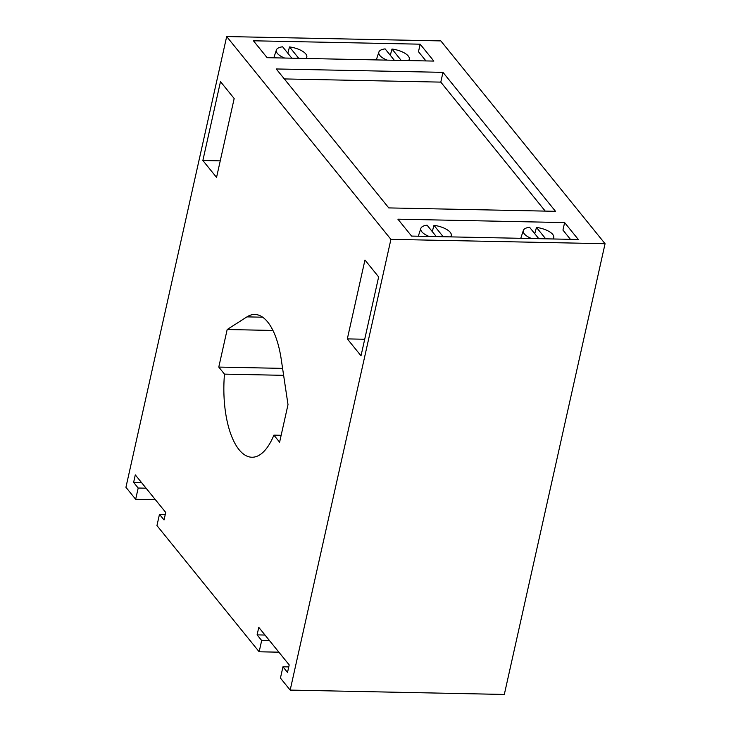 <?xml version="1.0" encoding="UTF-8"?>
<svg xmlns="http://www.w3.org/2000/svg" width="731" height="731" viewBox="0 0 731 731"><rect width="100%" height="100%" fill="white"/><g stroke="black" fill="none" stroke-linecap="round" stroke-linejoin="round"><path stroke-width="1.1" d="M220.241 160.857L202.862 160.5L220.488 81.625L234.176 98.521L216.55 177.405L202.862 160.5M364.714 339.248L347.326 338.892L364.961 260.017L378.64 276.921L361.013 355.796L347.326 338.892M226.683 36.55L390.921 239.357L290.17 690.091L280.439 678.066L282.961 666.8L287.521 672.438L289.202 664.918L258.783 627.362L257.102 634.873L261.671 640.511L259.149 651.778L156.955 525.589L159.477 514.322L164.036 519.951L165.718 512.44L135.299 474.885L133.627 482.396L138.186 488.034L135.664 499.3L125.933 487.285L226.683 36.55L440.83 40.909L605.067 243.715L390.921 239.357M578.312 239.485L564.624 222.58L397.902 219.181L411.59 236.086L578.312 239.485M433.849 61.084L420.161 44.189L253.438 40.79L267.126 57.685L433.849 61.084M555.505 211.314L442.977 72.351L276.245 68.961L388.773 207.915L555.505 211.314M155.401 499.702L135.664 499.3M605.067 243.715L504.317 694.45L290.17 690.091M288.754 666.919L282.961 666.8M264.997 635.038L257.102 634.873M269.556 640.676L261.671 640.511M278.876 652.18L259.149 651.778M165.27 514.441L159.477 514.322M141.512 482.561L133.627 482.396M146.081 488.189L138.186 488.034M218.779 367.081L227.177 329.517L246.941 316.879A71.4 29.505 91.2 0 1 254.845 314.467A71.4 29.505 91.2 0 1 281.216 359.204L288.005 404.627L279.607 442.191L273.897 435.146A71.4 29.505 91.2 0 1 251.939 457.24A71.4 29.505 91.2 0 1 224.481 374.126L218.779 367.081L282.586 368.378M272.937 330.449L227.177 329.517M283.619 375.332L224.481 374.126M281.152 435.292L273.897 435.146M570.427 239.32L562.952 230.091L564.624 222.58M425.954 60.929L418.479 51.7L420.161 44.189M442.977 72.351L440.793 82.119L284.322 78.93M545.244 211.104L440.793 82.119M429.079 236.442A15.625 6.259 -167.4 0 1 420.846 228.401A15.625 6.259 -167.4 0 1 427.096 225.194L436.325 236.588M443.205 236.725L433.976 225.34A15.625 6.259 -167.4 0 1 451.319 235.218A15.625 6.259 -167.4 0 1 450.442 236.871M433.976 225.34L432.396 231.151M531.565 238.525A15.625 6.259 -167.4 0 1 523.323 230.493A15.625 6.259 -167.4 0 1 529.582 227.286L538.802 238.671M545.692 238.818L536.463 227.423A15.625 6.259 -167.4 0 1 553.796 237.301A15.625 6.259 -167.4 0 1 552.928 238.964M536.463 227.423L534.882 233.244M284.615 58.041A15.625 6.259 -167.4 0 1 276.373 50.01A15.625 6.259 -167.4 0 1 282.632 46.802L291.852 58.197M298.741 58.334L289.513 46.939A15.625 6.259 -167.4 0 1 306.846 56.826A15.625 6.259 -167.4 0 1 305.978 58.48M289.513 46.939L287.932 52.76M387.101 60.134A15.625 6.259 -167.4 0 1 378.859 52.102A15.625 6.259 -167.4 0 1 385.109 48.886L394.338 60.28M401.218 60.417L391.999 49.032A15.625 6.259 -167.4 0 1 409.333 58.909A15.625 6.259 -167.4 0 1 408.465 60.572M391.999 49.032L390.409 54.843M262.639 317.199L246.941 316.879M420.846 228.401L418.296 236.223M451.319 235.218L451.109 236.89M523.323 230.493L520.774 238.306M553.796 237.301L553.586 238.973M276.373 50.01L273.823 57.822M306.846 56.826L306.636 58.498M378.859 52.102L376.31 59.915M409.333 58.909L409.122 60.582"/></g></svg>
